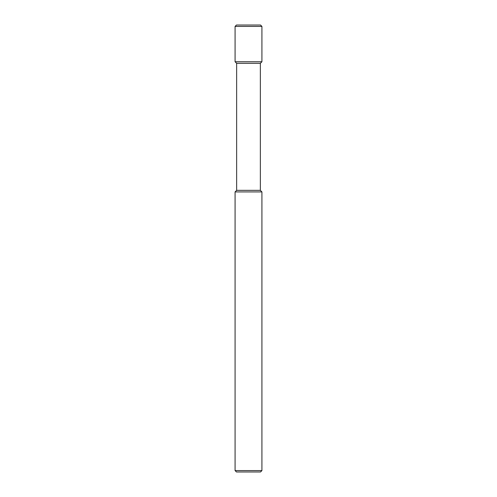 <?xml version="1.0" encoding="UTF-8"?>
<svg xmlns="http://www.w3.org/2000/svg" width="497" height="497" viewBox="0 0 497 497"><rect width="100%" height="100%" fill="white"/><g stroke="black" fill="none" stroke-linecap="round" stroke-linejoin="round"><path stroke-width="0.75" d="M261.919 470.584L235.081 470.584L235.081 191.917L261.919 191.917L261.919 470.584L260.527 471.976L236.473 471.976L260.527 471.976M261.919 191.917L260.353 190.351L236.647 190.351L236.647 63.318L235.081 61.752L235.081 26.416L261.919 26.416L261.919 61.752L235.081 61.752M260.353 190.351L260.353 63.318L236.647 63.318M236.473 25.024L260.527 25.024L236.473 25.024L235.081 26.416M260.353 63.318L261.919 61.752M260.527 25.024L261.919 26.416M236.647 190.351L235.081 191.917M236.473 471.976L235.081 470.584"/></g></svg>
